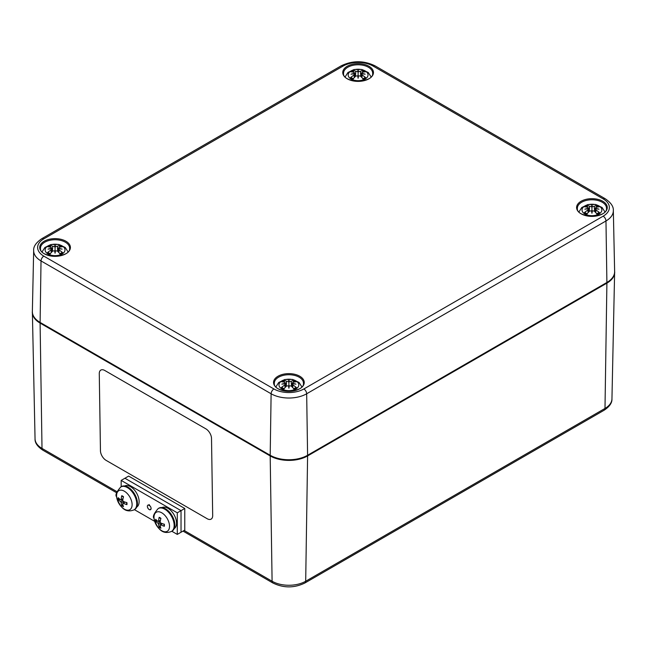 <?xml version="1.0" encoding="UTF-8"?>
<svg xmlns="http://www.w3.org/2000/svg" width="647" height="647" viewBox="0 0 647 647"><rect width="100%" height="100%" fill="white"/><g stroke="black" fill="none" stroke-linecap="round" stroke-linejoin="round"><path stroke-width="0.97" d="M100.819 370.092A7.934 4.505 -120.9 0 0 99.274 373.667A7.934 4.505 59.1 0 1 100.819 370.1A7.934 4.505 59.1 0 1 104.79 370.488L205.803 428.807A7.934 4.505 59.1 0 1 211.512 438.472L212.685 515.538A7.934 4.505 59.1 0 1 211.148 519.112A7.934 4.505 59.1 0 1 207.177 518.724L106.157 460.405A7.934 4.505 59.1 0 1 100.447 450.741L99.274 373.667L100.455 450.741A7.934 4.505 -120.9 0 0 106.165 460.405L207.177 518.724A7.934 4.505 -120.9 0 0 211.148 519.112M365.118 79.015A9.923 5.726 180 0 1 348.523 76.451A9.923 5.726 180 0 1 360.678 69.431A9.923 5.726 180 0 1 365.118 79.015M358.478 75.845A26.171 0.97 100.8 0 1 358.106 78.255L358.478 75.845L360.379 76.031A26.398 11.581 62.3 0 1 363.226 79.112A9.163 5.289 0 0 0 365.709 77.68A26.398 18.488 -123 0 0 362.11 75.036L361.956 73.839A26.171 18.351 173.8 0 1 365.167 74.179A26.171 23.599 10.3 0 0 361.956 73.41L362.11 72.407A26.398 15.827 -48.5 0 1 365.709 71.777A9.163 5.289 0 0 0 363.226 70.337A26.398 14.242 109 0 0 360.379 71.413L358.478 71.396L358.106 72.941L357.734 71.396L355.834 71.413A26.398 14.242 -109 0 0 352.987 70.337L353.796 72.327M358.106 78.255A26.171 0.97 -100.8 0 1 357.734 75.845L358.106 77.608L358.106 70.094A26.171 4.278 95.6 0 1 358.478 71.396M354.888 76.985L354.596 74.276L354.257 73.839L354.103 75.036A26.398 18.488 123 0 0 350.504 77.68A9.163 5.289 0 0 0 352.987 79.112A26.398 11.581 -62.3 0 1 355.834 76.031L357.734 75.845M354.257 73.839A26.171 18.351 -173.8 0 0 351.046 74.179A26.171 23.599 -10.3 0 1 354.257 73.41L354.224 73.839M354.103 72.407L354.257 73.41L354.103 72.407A26.398 15.827 48.5 0 0 350.504 71.777A9.163 5.289 0 0 1 352.987 70.337M357.734 71.396A26.171 4.278 -95.6 0 1 358.106 70.094M361.988 73.839L362.11 72.407M361.325 76.985L361.956 73.839M364.932 77.672L365.709 77.68L364.932 77.672A8.217 4.747 180 0 1 362.999 78.845M362.417 72.327L363.226 70.337M350.504 77.68L351.281 77.672L350.504 77.68M62.08 253.98A9.923 5.726 180 0 1 45.476 251.408A9.923 5.726 180 0 1 57.632 244.396A9.923 5.726 180 0 1 62.08 253.98M55.432 250.81A26.171 0.97 100.8 0 1 55.06 253.212L55.432 250.81L57.34 250.996A26.398 11.581 62.3 0 1 60.179 254.077A9.163 5.289 0 0 0 62.662 252.645A26.398 18.488 -123 0 0 59.063 249.993L58.909 248.796A26.171 18.351 173.8 0 1 62.128 249.135A26.171 23.599 10.3 0 0 58.909 248.367L59.063 247.372A26.398 15.827 -48.5 0 1 62.662 246.733A9.163 5.289 0 0 0 60.179 245.302A26.398 14.242 109 0 0 57.34 246.37L55.432 246.361L55.06 247.906L54.688 246.361L52.787 246.37A26.398 14.242 -109 0 0 49.948 245.302L50.749 247.291M55.06 253.212A26.171 0.97 -100.8 0 1 54.688 250.81L55.06 252.565L55.06 245.059A26.171 4.278 95.6 0 1 55.432 246.361M51.849 251.95L51.21 248.796A26.171 18.351 -173.8 0 0 47.999 249.135A26.171 23.599 -10.3 0 1 51.21 248.367L51.056 249.993A26.398 18.488 123 0 0 47.457 252.645A9.163 5.289 0 0 0 49.948 254.077A26.398 11.581 -62.3 0 1 52.787 250.996L54.688 250.81M51.056 247.372L51.21 248.367L51.056 247.372A26.398 15.827 48.5 0 0 47.457 246.733A9.163 5.289 0 0 1 49.948 245.302M54.688 246.361A26.171 4.278 -95.6 0 1 55.06 245.059M58.942 248.804L59.063 247.372M58.279 251.95L58.909 248.796M61.886 252.637L62.662 252.645L61.886 252.637A8.217 4.747 180 0 1 59.953 253.81M59.378 247.291L60.179 245.302M47.457 252.645L48.234 252.637L47.457 252.645M598.952 214.02A9.923 5.726 180 0 1 582.357 211.448A9.923 5.726 180 0 1 594.504 204.436A9.923 5.726 180 0 1 598.952 214.02M592.312 210.849A26.171 0.97 100.8 0 1 591.94 213.251L592.312 210.849L594.213 211.035A26.398 11.581 62.3 0 1 597.052 214.117A9.163 5.289 0 0 0 599.543 212.685A26.398 18.488 -123 0 0 595.944 210.032L595.79 208.835A26.171 18.351 173.8 0 1 599.001 209.175A26.171 23.599 10.3 0 0 595.79 208.407L595.944 207.412A26.398 15.827 -48.5 0 1 599.543 206.773A9.163 5.289 0 0 0 597.052 205.342A26.398 14.242 109 0 0 594.213 206.409L592.312 206.401L591.94 207.946L591.568 206.401L589.66 206.409A26.398 14.242 -109 0 0 586.821 205.342L587.622 207.331M591.94 213.251A26.171 0.97 -100.8 0 1 591.568 210.849L591.94 212.604L591.94 205.099A26.171 4.278 95.6 0 1 592.312 206.401M588.721 211.99L588.43 209.28L588.091 208.835L587.937 210.032A26.398 18.488 123 0 0 584.338 212.685A9.163 5.289 0 0 0 586.821 214.117A26.398 11.581 -62.3 0 1 589.66 211.035L591.568 210.849M588.091 208.835A26.171 18.351 -173.8 0 0 584.872 209.175A26.171 23.599 -10.3 0 1 588.091 208.407L588.058 208.844M587.937 207.412L588.091 208.407L587.937 207.412A26.398 15.827 48.5 0 0 584.338 206.773A9.163 5.289 0 0 1 586.821 205.342M591.568 206.401A26.171 4.278 -95.6 0 1 591.94 205.099M595.814 208.844L595.944 207.412M595.151 211.99L595.79 208.835M598.766 212.677L599.543 212.685L598.766 212.677A8.217 4.747 180 0 1 596.825 213.85M596.251 207.331L597.052 205.342M584.338 212.685L585.114 212.677L584.338 212.685M295.905 388.976A9.923 5.726 180 0 1 279.31 386.413A9.923 5.726 180 0 1 291.457 379.401A9.923 5.726 180 0 1 295.905 388.976M289.266 385.806A26.171 0.97 100.8 0 1 288.894 388.216L289.266 385.806L291.166 385.992A26.398 11.581 62.3 0 1 294.013 389.082A9.163 5.289 0 0 0 296.496 387.642A26.398 18.488 -123 0 0 292.897 384.997L292.743 383.8A26.171 18.351 173.8 0 1 295.954 384.14A26.171 23.599 10.3 0 0 292.743 383.372L292.897 382.369A26.398 15.827 -48.5 0 1 296.496 381.738A9.163 5.289 0 0 0 294.013 380.299A26.398 14.242 109 0 0 291.166 381.374L289.266 381.366L288.894 382.911L288.522 381.366L286.621 381.374A26.398 14.242 -109 0 0 283.774 380.299L284.583 382.288M288.894 388.216A26.171 0.97 -100.8 0 1 288.522 385.806L288.894 387.569L288.894 380.056A26.171 4.278 95.6 0 1 289.266 381.366M285.675 386.946L285.384 384.245L285.044 383.8L284.89 384.997A26.398 18.488 123 0 0 281.291 387.642A9.163 5.289 0 0 0 283.774 389.082A26.398 11.581 -62.3 0 1 286.621 385.992L288.522 385.806M285.044 383.8A26.171 18.351 -173.8 0 0 281.833 384.14A26.171 23.599 -10.3 0 1 285.044 383.372L285.012 383.8M284.89 382.369L285.044 383.372L284.89 382.369A26.398 15.827 48.5 0 0 281.291 381.738A9.163 5.289 0 0 1 283.774 380.299M288.522 381.366A26.171 4.278 -95.6 0 1 288.894 380.056M292.776 383.8L292.897 382.369M292.112 386.946L292.743 383.8M295.719 387.634L296.496 387.642L295.719 387.634A8.217 4.747 180 0 1 293.787 388.807M293.204 382.288L294.013 380.299M281.291 387.642L282.068 387.634L281.291 387.642M184.767 508.485L128.648 476.087L124.911 478.246L181.031 510.645L181.031 532.246L177.286 534.406L171.803 531.244L177.286 534.406L177.286 512.812L181.031 510.645L181.031 532.246L184.767 530.087L184.767 508.485L181.031 510.645L124.911 478.246L121.167 480.406L177.286 512.812M151.099 508.485A2.645 1.529 60 0 1 150.549 509.699A2.645 1.529 60 0 1 147.904 508.17A2.645 1.529 60 0 1 147.904 505.121A2.645 1.529 60 0 1 149.942 505.825A2.645 1.529 60 0 1 151.099 508.485M154.665 521.345L134.39 509.642L154.665 521.345M121.167 486.738L121.167 480.406M136.768 507.046A12.172 7.028 -120 0 0 136.606 493.095A12.172 7.028 -120 0 0 124.604 485.978M174.18 528.648A12.172 7.028 -120 0 0 174.019 514.697A12.172 7.028 -120 0 0 162.017 507.58M150.452 509.189A5.459 2.831 -3.6 0 0 150.937 509.27A2.645 1.529 -120 0 0 149.425 505.372A5.459 0.736 143.6 0 0 149.085 505.671A5.459 4.424 -102.7 0 1 149.028 505.145A2.645 1.529 -120 0 0 147.904 505.121A2.645 1.529 -120 0 0 147.516 507.297A5.459 3.381 5.1 0 0 147.718 507.612A5.459 1.488 137.6 0 0 147.71 507.806A2.645 1.529 -120 0 0 150.549 509.699A2.645 1.529 -120 0 0 150.743 509.553A5.459 4.23 -87.3 0 1 150.452 509.189M121.749 505.647A6.211 3.583 -120 0 0 123.472 506.641A19.038 10.514 -66.6 0 1 122.736 503.528L123.294 503.204A19.038 12.43 -2.1 0 0 126.917 504.652A6.211 3.583 -120 0 0 126.917 502.662A19.038 9.446 -178.2 0 1 123.294 501.417L122.736 500.463A19.038 9.446 -61.8 0 1 123.472 496.702A6.211 3.583 -120 0 0 121.749 495.707L121.976 496.144L121.749 495.707A19.038 12.43 122.1 0 0 121.191 499.573L120.641 499.888A19.038 10.514 -173.4 0 1 118.312 497.697A6.211 3.583 -120 0 0 118.312 499.686A19.038 11.363 -6.9 0 0 120.641 501.676L121.191 502.63A19.038 11.363 126.9 0 0 121.749 505.647L122.841 504.199M120.099 499.468L118.312 499.686M126.917 504.652L126.65 504.239L126.917 504.652M124.345 491.202A10.991 6.341 60 0 1 131.074 508.542A10.991 6.341 60 0 1 117.617 500.778A10.991 6.341 60 0 1 124.345 491.202M122.736 503.528L124.976 502.072M123.019 498.675L120.641 499.888M120.787 486.956L121.474 486.56A13.231 7.635 60 0 1 128.09 487.215A13.231 7.635 60 0 1 136.727 498.869A13.231 7.635 60 0 1 134.697 509.472L134.01 509.868A13.231 7.635 -120 0 0 136.04 499.266A13.231 7.635 -120 0 0 127.402 487.612A13.231 7.635 -120 0 0 120.787 486.956C116.428 491.979 115.037 495.254 116.597 496.775C120.237 508.671 126.044 513.039 134.01 509.868M159.162 527.248A6.211 3.583 -120 0 0 160.885 528.243A19.038 10.514 -66.6 0 1 160.149 525.121L160.707 524.806A19.038 12.43 -2.1 0 0 164.33 526.254A6.211 3.583 -120 0 0 164.33 524.264A19.038 9.446 -178.2 0 1 160.707 523.019L160.149 522.064A19.038 9.446 -61.8 0 1 160.885 518.304A6.211 3.583 -120 0 0 159.162 517.309L159.388 517.746L159.162 517.309A19.038 12.43 122.1 0 0 158.604 521.167L158.054 521.49A19.038 10.514 -173.4 0 1 155.725 519.29A6.211 3.583 -120 0 0 155.725 521.288A19.038 11.363 -6.9 0 0 158.054 523.277L158.604 524.232A19.038 11.363 126.9 0 0 159.162 527.248L160.254 525.801M157.512 521.061L155.725 521.288M164.33 526.254L164.063 525.841L164.33 526.254M161.758 512.804A10.991 6.341 60 0 1 168.487 530.144A10.991 6.341 60 0 1 155.029 522.372A10.991 6.341 60 0 1 161.758 512.804M160.149 525.121L162.389 523.674M160.432 520.277L158.054 521.49M158.2 508.558L158.887 508.154A13.231 7.635 60 0 1 165.503 508.809A13.231 7.635 60 0 1 174.14 520.471A13.231 7.635 60 0 1 172.11 531.066L171.423 531.462A13.231 7.635 -120 0 0 173.453 520.867A13.231 7.635 -120 0 0 164.815 509.213A13.231 7.635 -120 0 0 158.2 508.558C153.84 513.581 152.449 516.856 154.01 518.376C157.65 530.273 163.456 534.64 171.423 531.462M149.222 505.542L149.222 504.555M117.026 491.712L42.006 448.403A23.753 13.716 180 0 1 35.051 438.876L32.366 311.781A26.454 15.277 0 0 0 32.35 312.477A26.454 15.277 0 0 0 40.098 323.096L270.187 455.933L272.096 581.249L184.128 530.459M270.187 455.933A26.454 15.277 0 0 0 307.6 455.933A26.454 15.269 180 0 1 270.187 455.933L40.098 323.088L42.006 448.403A3.971 2.289 -60 0 0 42.831 450.166C37.429 446.551 34.841 442.791 35.051 438.876M307.6 455.933L606.902 283.135L307.6 455.933L305.691 581.249A3.971 2.289 60 0 1 304.866 583.012L604.169 410.206A3.971 2.289 -120 0 0 604.994 408.443L305.691 581.249A23.753 13.716 180 0 1 272.096 581.249A3.971 2.289 -60 0 0 272.921 583.012L183.012 531.098M611.949 398.916A23.753 13.716 180 0 1 604.994 408.443L606.902 283.135A26.454 15.277 0 0 0 614.65 272.516A26.454 15.277 0 0 0 614.634 271.821L611.949 398.916C612.143 402.855 609.555 406.615 604.169 410.206M614.634 271.853A26.454 15.269 180 0 1 606.902 283.127M40.098 323.088A26.454 15.269 180 0 1 32.366 311.814M603.166 216.171L303.864 388.968A21.173 12.22 180 0 1 273.924 388.968L43.834 256.131A21.173 12.22 180 0 1 43.834 238.848A3.971 2.289 -120 0 0 41.853 238.646L341.155 65.848A3.971 2.289 60 0 1 343.136 66.043A21.173 12.22 180 0 1 373.076 66.043A3.971 2.289 -60 0 1 375.058 65.848L605.147 198.686A3.971 2.289 -60 0 0 603.166 198.888A21.173 12.22 180 0 1 603.166 216.171A3.971 2.289 60 0 1 605.972 220.975A25.136 14.517 0 0 0 613.332 210.534C613.623 206.547 610.897 202.6 605.147 198.686M373.076 66.043L603.166 198.888M303.864 388.968A3.971 2.289 60 0 1 306.67 393.772L605.972 220.975L606.894 282.464A0.793 0.461 60 0 1 606.732 282.836C612.531 278.865 615.168 275.08 614.634 271.481A26.438 15.269 180 0 1 606.894 282.464L307.592 455.27A26.438 15.269 180 0 1 270.195 455.27L40.106 322.424L41.028 260.935L271.117 393.772A25.136 14.517 0 0 0 306.67 393.772L307.592 455.27A0.793 0.461 -120 0 1 307.422 455.642C295.072 461.521 282.715 461.521 270.357 455.642L40.268 322.796C34.469 318.825 31.832 315.04 32.366 311.442A26.438 15.269 180 0 0 40.106 322.424A0.793 0.461 120 0 0 40.268 322.796M273.924 388.968A3.971 2.289 120 0 0 271.117 393.772L270.195 455.27A0.793 0.461 120 0 0 270.357 455.642M43.834 256.131A3.971 2.289 120 0 0 41.028 260.935A25.136 14.517 0 0 1 33.668 250.494L32.366 311.442M43.834 238.848L343.136 66.043M368.96 66.261A15.342 8.856 0 0 0 343.282 70.232A15.342 8.856 0 0 0 362.077 81.085A15.342 8.856 0 0 0 368.96 66.261M299.739 376.222A15.342 8.856 0 0 0 274.069 380.193A15.342 8.856 0 0 0 292.865 391.047A15.342 8.856 0 0 0 299.739 376.222M65.913 241.226A15.342 8.856 0 0 0 40.243 245.197A15.342 8.856 0 0 0 59.031 256.042A15.342 8.856 0 0 0 65.913 241.226M602.786 201.266A15.342 8.856 0 0 0 577.116 205.236A15.342 8.856 0 0 0 595.911 216.082A15.342 8.856 0 0 0 602.786 201.266M307.026 455.601A0.793 0.461 -120 0 0 307.422 455.642L606.732 282.836M368.394 67.231A14.549 8.403 180 0 1 372.656 73.176C374.128 83.439 342.085 83.447 343.557 73.176A14.549 8.403 180 0 1 352.542 65.412A14.549 8.403 180 0 1 368.394 67.231M602.228 202.236A14.549 8.403 180 0 1 606.49 208.172C607.962 218.443 575.919 218.443 577.391 208.172A14.549 8.403 180 0 1 586.368 200.416A14.549 8.403 180 0 1 602.228 202.236M299.181 377.201A14.549 8.403 180 0 1 303.443 383.137C304.915 393.408 272.872 393.408 274.344 383.137A14.549 8.403 180 0 1 283.321 375.373A14.549 8.403 180 0 1 299.181 377.201M65.347 242.196A14.549 8.403 180 0 1 69.609 248.133C71.081 258.404 39.038 258.404 40.51 248.133A14.549 8.403 180 0 1 49.495 240.377A14.549 8.403 180 0 1 65.347 242.196M362.684 71.089A8.217 4.747 180 0 1 364.326 71.938M351.887 71.938A8.217 4.747 180 0 1 353.529 71.089M353.213 78.845A8.217 4.747 180 0 1 351.281 77.672M354.103 75.036L354.265 77.656M355.834 71.413L355.413 76.443M362.11 75.036L361.948 77.656M360.379 71.413L360.8 76.443M59.637 246.054A8.217 4.747 180 0 1 61.287 246.895M48.84 246.895A8.217 4.747 180 0 1 50.49 246.054M50.175 253.81A8.217 4.747 180 0 1 48.234 252.637M51.056 249.993L51.218 252.621M52.787 246.37L52.375 251.408M59.063 249.993L58.901 252.621M57.34 246.37L57.753 251.408M596.51 206.094A8.217 4.747 180 0 1 598.16 206.935M585.713 206.935A8.217 4.747 180 0 1 587.363 206.094M587.047 213.85A8.217 4.747 180 0 1 585.114 212.677M587.937 210.032L588.099 212.661M589.66 206.409L589.247 211.448M595.944 210.032L595.782 212.661M594.213 206.409L594.625 211.448M293.471 381.059A8.217 4.747 180 0 1 295.113 381.9M282.674 381.9A8.217 4.747 180 0 1 284.316 381.059M284.001 388.807A8.217 4.747 180 0 1 282.068 387.634M284.89 384.997L285.052 387.618M286.621 381.374L286.2 386.405M292.897 384.997L292.735 387.618M291.166 381.374L291.587 386.405M121.976 496.144A5.564 3.211 60 0 1 123.415 496.928M118.951 499.791A5.564 3.211 60 0 1 118.878 498.336M123.205 505.825A5.564 3.211 60 0 1 121.976 505.04M126.683 502.598A5.564 3.211 60 0 1 126.65 504.239M120.641 501.676L122.768 500.22M121.191 502.63L123.52 501.514M159.388 517.746A5.564 3.211 60 0 1 160.828 518.53M156.364 521.393A5.564 3.211 60 0 1 156.291 519.937M160.618 527.426A5.564 3.211 60 0 1 159.388 526.634M164.095 524.199A5.564 3.211 60 0 1 164.063 525.841M158.054 523.277L160.181 521.822M158.604 524.232L160.933 523.116M42.831 450.166L116.727 492.828M304.866 583.012C294.215 588.155 283.572 588.155 272.921 583.012M341.155 65.848C352.453 60.389 363.76 60.389 375.058 65.848M41.853 238.646C36.086 242.585 33.361 246.531 33.668 250.494M613.332 210.534L614.634 271.481M371.038 76.831L368.264 72.513L361.851 69.472L354.063 69.536L347.949 72.513L345.175 76.831M365.005 77.591L362.781 78.869M353.44 78.869L351.208 77.591M354.605 72.844L355.033 76.839M361.616 72.844L361.188 76.839M67.992 251.788L65.218 247.469L58.804 244.437L51.016 244.501L44.902 247.477L42.128 251.788M61.958 252.556L59.734 253.834M50.393 253.834L48.161 252.556M51.558 247.801L51.986 251.804M58.57 247.801L58.141 251.804M604.872 211.828L602.098 207.509L595.677 204.476L587.897 204.541L581.774 207.517L579.008 211.828M598.839 212.596L596.607 213.874M587.266 213.874L585.042 212.596M588.43 207.841L588.859 211.844M595.442 207.841L595.014 211.844M301.825 386.793L299.051 382.474L292.63 379.441L284.85 379.506L278.728 382.474L275.962 386.793M295.792 387.553L293.56 388.831M284.219 388.831L281.995 387.553M285.384 382.806L285.812 386.801M292.395 382.806L291.967 386.801M121.911 496.136L123.504 497.058M126.626 502.452L126.626 504.296M122.849 503.18L124.572 501.926M120.989 499.961L122.938 499.104M159.324 517.737L160.925 518.659M164.039 524.054L164.039 525.898M160.262 524.782L161.985 523.528M158.402 521.563L160.351 520.706"/></g></svg>
